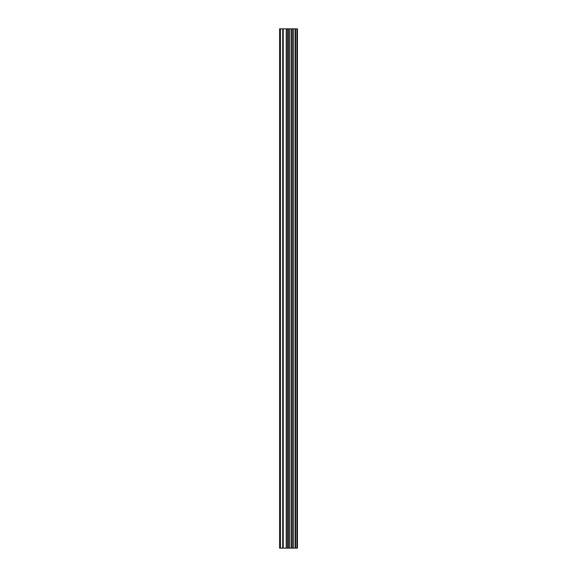 <?xml version="1.0" encoding="UTF-8"?>
<svg xmlns="http://www.w3.org/2000/svg" width="577" height="577" viewBox="0 0 577 577"><rect width="100%" height="100%" fill="white"/><g stroke="black" fill="none" stroke-linecap="round" stroke-linejoin="round"><path stroke-width="0.87" d="M286.221 548.15L297.443 548.15L297.443 28.85L279.556 28.85L279.556 548.15L286.221 548.15L286.221 28.85M291.472 548.15L291.472 28.85M291.147 548.15L291.147 28.85M280.516 548.15L280.516 28.85M297.205 548.15L297.205 28.85M296.924 548.15L296.924 28.85M295.604 548.15L295.604 28.85M295.078 548.15L295.078 28.85M293.267 548.15L293.267 28.85M292.748 548.15L292.748 28.85M289.503 548.15L289.503 28.85M288.413 548.15L288.413 28.85M287.31 548.15L287.31 28.85M283.242 548.15L283.242 28.85M282.701 548.15L282.701 28.85"/></g></svg>
